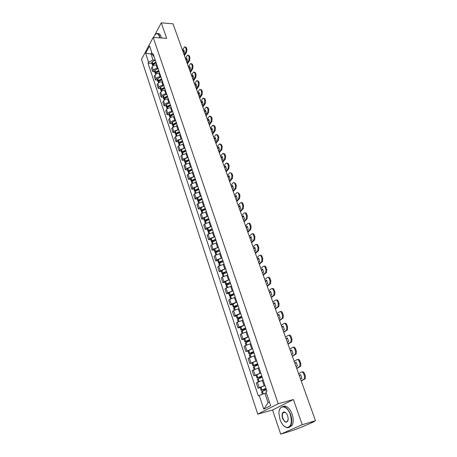 <?xml version="1.0" encoding="UTF-8"?>
<svg xmlns="http://www.w3.org/2000/svg" width="457" height="457" viewBox="0 0 457 457"><rect width="100%" height="100%" fill="white"/><g stroke="black" fill="none" stroke-linecap="round" stroke-linejoin="round"><path stroke-width="0.69" d="M280.689 434.15L302.231 424.719L315.484 420.686L172.992 23.798L161.27 22.85L166.696 38.331L153.186 37.411L141.516 59.381L257.771 414.145L272.549 409.98L280.689 434.15L293.605 430.18L301.454 427.192L313.885 421.805L313.405 421.588M302.231 424.719L293.394 399.521L278.204 403.731L153.186 37.411M315.484 420.686L311.463 422.428L313.485 421.811M161.27 22.85L154.837 34.943M154.026 36.463L153.512 37.434M156.882 64.94L156.088 64.905C154.34 64.951 153.049 65.568 152.215 66.751L151.49 68.053L152.661 71.578L153.392 70.287C154.226 69.104 155.523 68.487 157.277 68.436L158.071 68.47M154.62 71.652L152.661 71.578M159.704 73.309L158.91 73.28C157.151 73.337 155.848 73.954 155.009 75.125L154.272 76.416L155.46 79.981L156.197 78.701C157.048 77.53 158.351 76.913 160.11 76.85L160.91 76.879M157.419 80.044L155.46 79.981M162.561 81.774L161.761 81.752C159.996 81.82 158.688 82.437 157.831 83.602L157.088 84.876L158.288 88.487L159.042 87.218C159.899 86.059 161.212 85.442 162.978 85.368L163.777 85.39M160.258 88.532L158.288 88.487M165.451 90.343L164.646 90.326C162.875 90.406 161.561 91.023 160.693 92.177L159.939 93.439L161.15 97.09L161.915 95.839C162.783 94.685 164.109 94.068 165.88 93.988L166.685 93.999M163.126 97.124L161.15 97.09M168.376 99.015L167.57 99.003C165.794 99.095 164.463 99.712 163.589 100.854L162.818 102.105L164.052 105.801L164.823 104.556C165.702 103.419 167.034 102.802 168.816 102.705L169.621 102.716M166.034 105.818L164.052 105.801M171.335 107.795L170.524 107.783C168.742 107.886 167.405 108.503 166.519 109.64L165.737 110.874L166.982 114.616L167.765 113.387C168.662 112.256 169.998 111.639 171.786 111.531L172.597 111.537M168.97 114.621L166.982 114.616M174.328 116.672L173.517 116.672C171.729 116.786 170.381 117.409 169.484 118.529L168.69 119.751L169.953 123.539L170.747 122.322C171.655 121.208 173.003 120.585 174.797 120.471L175.608 120.465M171.946 123.527L169.953 123.539M177.356 125.664L172.483 127.526L171.678 128.737L172.957 132.57L173.763 131.37L178.658 129.502M174.957 132.541L172.957 132.57M180.424 134.769L175.522 136.637L174.705 137.831L175.996 141.71L176.819 140.528L181.743 138.654M178.007 141.664L175.996 141.71M183.525 143.984L178.596 145.857L177.767 147.034L179.075 150.964L179.909 149.793L184.868 147.914M181.092 150.907L179.075 150.964M186.685 153.312L181.715 155.197L180.869 156.357L182.194 160.338L183.04 159.185L188.033 157.294M184.217 160.258L182.194 160.338M189.849 162.761L184.868 164.651L184.011 165.794L185.353 169.827L186.21 168.684L191.232 166.794M187.381 169.73L185.353 169.827M193.071 172.329L188.061 174.226L187.193 175.351L188.547 179.435L189.421 178.31L194.476 176.408M190.586 179.321L188.547 179.435M196.333 182.017L191.294 183.92L190.409 185.034L191.786 189.164L192.671 188.061L197.761 186.148M193.831 189.032L191.786 189.164M199.635 191.826L194.568 193.739L193.671 194.831L195.065 199.018L195.967 197.932L201.091 196.013M197.116 198.864L195.065 199.018M202.982 201.766L197.887 203.685L196.978 204.759L198.384 208.998L199.303 207.929L204.456 206.004M200.446 208.826L198.384 208.998M206.37 211.831L201.246 213.756L200.32 214.813L201.748 219.109L202.68 218.058L207.872 216.127M203.816 218.92L201.748 219.109M209.797 222.033L204.65 223.964L203.713 224.998L205.159 229.351L206.101 228.323L211.328 226.381M207.232 229.14L205.159 229.351M213.276 232.367L208.101 234.304L207.147 235.321L208.609 239.725L209.569 238.72L214.836 236.772M210.688 239.497L208.609 239.725M216.875 242.827L211.591 244.781L210.626 245.775L212.111 250.242L213.082 249.254L218.383 247.294M214.196 249.985L212.111 250.242M220.451 253.435L215.133 255.394L214.15 256.366L215.653 260.89L216.647 259.924L221.982 257.965M217.749 260.616L215.653 260.89M223.97 264.197L218.72 266.151L217.721 267.105L219.246 271.687L220.251 270.744L225.627 268.773M221.348 271.389L219.246 271.687M227.752 275.074L222.359 277.051L221.337 277.982L222.885 282.632L223.907 281.706L229.323 279.73M224.993 282.306L222.885 282.632M231.339 286.139L226.044 288.099L225.01 289.007L226.575 293.72L227.615 292.823L233.07 290.835M228.689 293.371L226.575 293.72M235.252 297.307L229.78 299.301L228.728 300.186L230.317 304.962L231.373 304.088L236.863 302.088M232.436 304.591L230.317 304.962M238.902 308.686L233.567 310.657L232.499 311.514L234.11 316.353L235.184 315.507L240.713 313.502M236.235 315.958L234.11 316.353M242.958 320.157L237.406 322.168L236.32 323.002L237.948 327.909L239.045 327.086L244.615 325.076M240.085 327.486L237.948 327.909M246.66 331.868L241.296 333.839L240.193 334.644L241.85 339.62L242.958 338.826L248.574 336.809M243.992 339.174L241.85 339.62M250.882 343.653L245.243 345.675L244.124 346.452L245.803 351.502L252.584 348.702M247.951 351.027L245.803 351.502M254.618 355.717L248.105 358.431L249.808 363.549L256.657 360.773M251.967 363.047L249.808 363.549M259.028 367.811L252.15 370.576L253.875 375.763L260.781 373.009M256.04 375.237L253.875 375.763M263.192 380.15L256.246 382.892L257.999 388.159L264.969 385.428M260.17 387.599L257.999 388.159M152.29 54.046L150.993 53.972L153.032 60.05L155.271 60.158M153.032 60.05L148.582 62.181L145.64 53.32L149.565 45.946L152.569 54.874L154.186 56.936M266.368 392.946L264.917 393.328L268.059 402.697L263.792 409.152L270.641 405.627L265.957 391.718L266.917 391.192L153.141 53.84L152.569 54.874M263.792 409.152L259.239 395.431L264.917 393.328M148.582 62.181L148.034 63.186L258.314 395.939L259.239 395.431M257.771 414.145L278.204 403.731M272.549 409.98L293.394 399.521M268.059 402.697L269.413 401.989M151.781 52.521L150.993 53.972L145.64 53.32M151.85 63.357L148.034 63.186M155.94 62.152L152.735 63.82L152.33 64.803L152.644 65.174M152.33 64.803L151.684 62.866L152.09 61.884L155.289 60.215M152.758 66.088L153.084 64.614L156.231 63.003M153.158 64.551L153.415 64.003L156.105 62.643M155.117 62.969L156.18 63.015M184.142 54.863L185.89 51.955L186.113 49.036L186.879 49.082L186.656 52.001L184.439 55.685M182.452 50.161L184.571 46.831L185.553 47.499L186.113 49.036M183.16 52.121L184.097 50.55M185.136 46.865L186.319 47.545L185.553 47.499M186.879 49.082L186.319 47.545M182.863 51.293L183.691 49.899L184.571 52.332L183.731 53.726M158.75 70.487L155.523 72.155L155.112 73.126L155.437 73.497M155.112 73.126L154.455 71.166L154.872 70.195L158.093 68.527M155.557 74.468L155.877 72.96L159.042 71.349M155.957 72.892L156.203 72.326L158.916 70.972M158.036 71.252L159.025 71.292M187.13 63.186L188.901 60.301L189.129 57.371L189.901 57.411L189.672 60.341L187.421 63.991M185.422 58.427L187.547 55.137L188.564 55.817L189.129 57.371M186.125 60.387L187.073 58.827M188.141 55.166L189.335 55.857L188.564 55.817M189.901 57.411L189.335 55.857M185.833 59.57L186.679 58.188L187.564 60.65L186.713 62.032M161.595 78.918L158.345 80.586L157.922 81.546L158.265 81.917M157.922 81.546L157.259 79.569L157.682 78.604L160.927 76.936M158.39 82.945L158.636 81.455L161.892 79.792M158.785 81.335L159.025 80.752L161.755 79.398M161.001 79.632L161.847 79.655M190.152 71.6L191.951 68.744L192.18 65.808L192.957 65.842L192.723 68.779L190.438 72.4M188.421 66.785L190.563 63.54L191.614 64.231L192.18 65.808M189.129 68.75L190.089 67.208M191.175 63.569L192.386 64.271L191.614 64.231M192.957 65.842L192.386 64.271M188.838 67.944L189.695 66.573L190.592 69.064L189.735 70.435M164.474 87.453L161.201 89.121L160.773 90.069L161.127 90.44M160.773 90.069L160.099 88.064L160.533 87.116L163.8 85.448M161.258 91.526L161.064 90.949L161.561 89.943L164.771 88.332M161.652 89.875L161.881 89.281L164.634 87.921M164.012 88.104L164.703 88.121M193.208 80.124L195.036 77.29L195.27 74.348L196.047 74.377L195.813 77.319L193.494 80.906M191.46 75.251L193.614 72.046L194.693 72.754L195.27 74.348M192.163 77.21L193.14 75.685M194.248 72.075L195.47 72.783L194.693 72.754M196.047 74.377L195.47 72.783M191.883 76.422L192.751 75.062L193.659 77.581L192.785 78.941M167.388 96.09L164.092 97.752L163.652 98.695L164.023 99.066M163.652 98.695L162.972 96.667L163.412 95.724L166.702 94.056M164.16 100.209L163.949 99.58L164.389 98.643L167.69 96.981M164.549 98.512L164.771 97.907L167.542 96.547M167.085 96.684L167.593 96.69M196.304 88.744L198.161 85.939L198.401 82.991L199.178 83.014L198.938 85.962L196.584 89.509M194.533 83.808L196.699 80.655L197.818 81.375L198.401 82.991M195.242 85.773L196.23 84.265M197.355 80.678L198.595 81.397L197.818 81.375M199.178 83.014L198.595 81.397M194.962 84.996L195.847 83.654L196.761 86.202L195.876 87.55M170.335 104.83L167.079 106.435L166.565 107.418L166.959 107.795M166.565 107.418L165.88 105.367L166.325 104.436L169.644 102.774M167.096 109L166.868 108.32L167.319 107.395L170.638 105.733M167.49 107.252L167.702 106.635L170.49 105.281M170.21 105.356L170.512 105.361M199.441 97.467L201.32 94.696L201.566 91.737L202.348 91.754L202.103 94.713L199.709 98.226M197.647 92.48L199.818 89.366L200.977 90.103L201.566 91.737M198.349 94.439L199.355 92.954M200.497 89.383L201.754 90.12L200.977 90.103M202.348 91.754L201.754 90.12M198.081 93.679L198.972 92.343L199.903 94.93L199.006 96.261M159.841 37.862L159.464 36.509C157.711 32.687 155.877 32.727 153.963 36.617L153.678 37.445M155.174 34.509L156.111 33.687C157.574 33.001 158.773 33.898 159.716 36.383L160.121 37.885M157.762 33.624C159.093 33.27 160.184 34.218 161.024 36.474L161.43 37.971M280.01 419.515C281.723 424.142 283.997 426.804 286.836 427.506C291.183 426.952 292.343 422.668 290.315 414.653C287.11 404.713 278.502 404.308 278.976 413.768L280.01 419.515M279.376 410.295L280.284 408.141C283.768 404.788 287.225 406.919 290.646 414.533C292.132 419.258 292.103 423.056 290.549 425.935C289.664 427.306 288.51 427.895 287.082 427.701L283.968 425.998M282.54 418.321C281.535 414.316 282.135 412.191 284.334 411.946C285.716 412.305 286.836 413.619 287.693 415.893L288.224 418.658C287.253 423.519 285.362 423.405 282.54 418.321M285.905 412.86L284.574 412.145L282.946 412.922C282.209 414.248 282.18 416.007 282.866 418.206C284.437 421.777 286.053 422.765 287.71 421.183L288.093 420.274M283.072 406.433C286.488 405.25 289.504 407.81 292.12 414.105C293.611 418.823 293.577 422.616 292.023 425.49L289.218 427.295M173.317 113.673L169.975 115.335L169.518 116.255L169.93 116.626M169.518 116.255L168.822 114.176L169.279 113.256L172.615 111.594M170.067 117.895L169.821 117.163L170.278 116.249L173.626 114.587M170.467 116.101L170.661 115.472L173.466 114.119M202.611 106.298L204.519 103.556L204.77 100.591L205.553 100.603L205.302 103.568L202.874 107.041M200.794 101.248L202.977 98.186L204.17 98.935L204.77 100.591M201.503 103.213L202.514 101.745M203.685 98.204L204.953 98.946L204.17 98.935M205.553 100.603L204.953 98.946M201.234 102.465L202.143 101.146L203.085 103.762L202.171 105.076M176.339 122.625L172.969 124.287L172.506 125.195L172.935 125.566M172.506 125.195L171.803 123.093L172.266 122.185L175.631 120.522M173.072 126.897L172.815 126.115L173.277 125.212L176.648 123.55M173.483 125.052L173.654 124.418L176.488 123.064M205.821 115.238L207.758 112.531L208.015 109.554L208.798 109.56L208.541 112.531L206.078 115.969M203.982 110.126L206.176 107.115L207.409 107.881L208.015 109.554M204.69 112.091L205.719 110.64M206.907 107.127L208.192 107.886L207.409 107.881M208.798 109.56L208.192 107.886M204.428 111.359L205.347 110.051L206.301 112.702L205.376 114.004M179.395 131.69L176.002 133.353L175.528 134.244L175.985 134.615M175.528 134.244L174.82 132.119L175.288 131.222L178.676 129.56M176.122 136.015L175.842 135.181L176.316 134.289L179.71 132.627M176.545 134.112L176.693 133.473L179.538 132.119M209.072 124.293L211.037 121.608L211.3 118.626L212.088 118.626L211.825 121.608L209.323 125.001M207.21 119.111L209.415 116.158L210.683 116.935L211.3 118.626M207.918 121.082L208.958 119.648M210.169 116.158L211.471 116.935L210.683 116.935M212.088 118.626L211.471 116.935M207.661 120.362L208.598 119.071L209.557 121.751L208.62 123.036M182.492 140.865L179.07 142.527L178.59 143.407L179.075 143.772M178.59 143.407L177.87 141.253L178.35 140.368L181.76 138.711M179.201 145.246L178.904 144.355L179.39 143.475L182.811 141.813M179.641 143.281L179.761 142.641L182.629 141.287M212.356 133.455L214.356 130.805L214.624 127.817L215.413 127.806L215.144 130.793L212.608 134.152M210.477 128.211L212.688 125.309L214.002 126.098L214.624 127.817M211.185 130.176L212.237 128.765M213.476 125.304L214.796 126.092L214.002 126.098M215.413 127.806L214.796 126.092M210.928 129.474L211.882 128.2L212.859 130.913L211.905 132.182M185.622 150.159L182.177 151.815L181.686 152.684L182.2 153.044M181.686 152.684L180.961 150.502L181.446 149.628L184.885 147.971M182.326 154.586L182.006 153.638L182.503 152.775L185.948 151.118M182.789 152.564L182.869 151.918L185.759 150.564M215.693 142.733L217.721 140.116L217.995 137.117L218.783 137.106L218.509 140.099L215.933 143.412M213.785 137.426L216.007 134.575L217.361 135.381L217.995 137.117M214.493 139.391L215.561 137.997M216.807 134.558L218.155 135.369L217.361 135.381M218.783 137.106L218.155 135.369M214.242 138.705L215.207 137.443L216.201 140.19L215.23 141.447M188.792 159.562L185.325 161.218L184.828 162.075L185.376 162.429M184.828 162.075L184.085 159.864L184.588 159.007L188.05 157.351M185.485 164.046L185.148 163.04L185.651 162.189L189.124 160.533M185.976 161.955L186.016 161.315L188.93 159.961M219.063 152.124L221.125 149.542L221.399 146.543L222.199 146.52L221.919 149.519L219.303 152.792M217.132 146.748L219.366 143.961L220.765 144.783L221.399 146.543M217.84 148.719L218.92 147.348M220.177 143.921L221.559 144.76L220.765 144.783M222.199 146.52L221.559 144.76M217.601 148.045L218.577 146.8L219.583 149.582L218.595 150.821M192.009 169.09L188.513 170.741L188.004 171.581L188.592 171.935M188.004 171.581L187.256 169.347L187.764 168.502L191.255 166.851M188.684 173.631L188.33 172.563L188.844 171.723L192.34 170.073M189.215 171.466L188.89 171.289L189.204 170.832L192.14 169.478M222.479 161.635L224.57 159.093L224.855 156.083L225.655 156.054L225.364 159.059L222.713 162.286M220.525 156.197L222.765 153.461L224.21 154.3L224.855 156.083M221.228 158.162L222.325 156.814M223.593 153.409L225.01 154.272L224.21 154.3M225.655 156.054L225.01 154.272M220.994 157.505L221.988 156.277L223.005 159.099L222.005 160.321M195.259 178.733L191.74 180.384L191.22 181.212L191.854 181.555M191.22 181.212L190.46 178.95L190.98 178.116L194.493 176.465M191.929 183.331L191.552 182.206L192.071 181.378L195.596 179.727M192.5 181.086L192.111 180.915L192.431 180.464L195.39 179.11M225.935 171.272L228.06 168.764L228.351 165.742L229.151 165.708L228.86 168.724L226.164 171.901M223.959 165.76L226.209 163.086L227.7 163.937L228.351 165.742M224.667 167.725L225.775 166.399M227.049 163.018L228.5 163.903L227.7 163.937M229.151 165.708L228.5 163.903M224.433 167.085L225.444 165.88L226.472 168.73L225.455 169.935M198.555 188.501L195.008 190.152L194.476 190.963L195.162 191.294M194.476 190.963L193.711 188.672L194.236 187.856L197.778 186.205M195.208 193.157L194.813 191.969L195.345 191.157L198.898 189.512M195.665 190.249L195.853 190.82L195.373 190.666L195.705 190.221L198.681 188.872M229.443 181.029L231.596 178.556L231.893 175.534L232.699 175.488L232.402 178.51L229.66 181.64M227.437 175.448L229.694 172.832C230.299 172.426 230.814 172.717 231.231 173.706L231.893 175.534M228.14 177.413L229.265 176.111M230.551 172.746L232.036 173.66L231.231 173.706M232.699 175.488L232.036 173.66M227.917 176.79L228.946 175.597L229.985 178.487L228.957 179.675M201.891 198.395L198.315 200.04L197.778 200.84L198.527 201.16M197.778 200.84L197.001 198.515L197.538 197.715L201.109 196.07M198.538 203.114L198.115 201.857L198.658 201.063L202.234 199.418M199.246 200.686L198.675 200.537L198.938 200.155L202.011 198.755M232.99 190.912L235.178 188.478L235.481 185.445L236.286 185.393L235.983 188.427L233.201 191.506M230.956 185.256L233.23 182.703C233.847 182.274 234.378 182.572 234.812 183.594L235.481 185.445M231.665 187.221L232.802 185.942M234.093 182.606L235.618 183.543L234.812 183.594M236.286 185.393L235.618 183.543M231.448 186.616L232.487 185.445L233.544 188.375L232.499 189.541M205.273 208.415L201.668 210.06L201.12 210.843L201.943 211.145M201.12 210.843L200.332 208.489L200.88 207.701L204.479 206.061M201.903 213.196L201.463 211.877L202.017 211.094L205.621 209.455M202.702 210.666L202.028 210.54L202.291 210.163L205.387 208.763M236.583 200.92L238.805 198.532L239.12 195.493L239.925 195.43L239.617 198.469L236.789 201.497M234.527 195.196L236.806 192.705C237.44 192.26 237.988 192.563 238.44 193.614L239.12 195.493M235.229 197.161L236.389 195.904M237.686 192.586L239.245 193.557L238.44 193.614M239.925 195.43L239.245 193.557M235.024 196.573L236.08 195.419L237.149 198.384L236.086 199.532M208.695 218.566L205.142 220.16L204.502 220.977L205.422 221.251L209.049 219.617M204.502 220.977L203.708 218.595L204.342 217.772L207.889 216.184M205.319 223.404L204.856 222.022L205.416 221.257L206.004 223.01M206.221 220.771L205.416 220.674L205.69 220.297L208.809 218.903M240.222 211.06L242.484 208.712L242.804 205.667L243.61 205.599L243.295 208.643L240.422 211.62M238.143 205.262L240.433 202.834C241.085 202.371 241.644 202.68 242.113 203.765L242.804 205.667M238.845 207.227L240.016 205.993M241.325 202.702C241.953 202.337 242.49 202.674 242.924 203.702L242.113 203.765M243.61 205.599L242.924 203.702M238.64 206.655L239.719 205.524L240.799 208.529L239.719 209.654M212.162 228.854L208.581 230.442L207.935 231.242L208.929 231.493L212.522 229.917M207.935 231.242L207.124 228.826L207.769 228.026L211.351 226.438M208.775 233.756L208.289 232.299L208.958 231.488M209.792 231.008L208.849 230.934L209.129 230.568L212.271 229.18M243.912 221.337L246.209 219.029L246.534 215.978L247.346 215.904L247.02 218.954L244.107 221.874M241.804 215.458L244.107 213.099C244.769 212.614 245.346 212.928 245.837 214.053L246.534 215.978M242.507 217.423L243.69 216.218M245.009 212.951C245.655 212.579 246.197 212.922 246.649 213.979L245.837 214.053M247.346 215.904L246.649 213.979M242.313 216.875L243.404 215.761L244.501 218.806L243.404 219.914M215.681 239.274L211.991 240.908L211.408 241.639L212.562 241.85M211.408 241.639L210.591 239.194L211.248 238.411L214.853 236.823M212.277 244.238L211.768 242.718L212.351 241.982L216.041 240.348M213.436 241.376L212.334 241.33L212.614 240.976L215.784 239.588M247.648 231.745L249.996 229.471L250.316 226.426L251.133 226.341L250.813 229.385L247.837 232.265M245.512 225.792L247.825 223.502C248.505 222.993 249.099 223.319 249.608 224.473L250.316 226.426M246.214 227.752L247.414 226.575M248.739 223.33C249.402 222.953 249.962 223.307 250.425 224.393L249.608 224.473M251.133 226.341L250.425 224.393M249.996 229.471L250.813 229.385L249.985 229.483M246.026 227.226L247.134 226.135L248.248 229.22L247.134 230.305M219.24 249.83L215.521 251.459L214.927 252.178L216.23 252.35M214.927 252.178L214.099 249.699L214.767 248.934L218.4 247.351M215.824 254.863L215.293 253.269L215.887 252.55L219.606 250.922M217.144 251.87L215.858 251.87L216.15 251.521L219.343 250.133M251.436 242.296L253.846 240.039L254.149 237.017L254.966 236.92L254.663 239.948L251.618 242.793M249.271 236.263L251.618 234.018C252.315 233.521 252.915 233.858 253.429 235.035L254.149 237.017M249.973 238.223L251.19 237.069M252.521 233.853C253.195 233.47 253.772 233.83 254.246 234.944L253.429 235.035M254.966 236.92L254.246 234.944M249.79 237.714L250.922 236.646L252.047 239.771L250.91 240.833M222.85 260.53L219.103 262.158L218.497 262.855L219.966 262.975M218.497 262.855L217.658 260.347L218.337 259.593L221.999 258.016M219.423 265.631L218.863 263.957L219.469 263.261L223.222 261.638M220.931 262.495L219.434 262.541L219.726 262.204L222.947 260.821M255.274 252.989L257.748 250.756L258.034 247.745L258.851 247.643L258.571 250.647L255.446 253.464M253.081 246.871L255.469 244.672C256.171 244.192 256.783 244.546 257.308 245.74L258.034 247.745M253.784 248.831L255.012 247.705M256.354 244.518C257.045 244.124 257.634 244.495 258.125 245.643L257.308 245.74M258.851 247.643L258.125 245.643M253.606 248.345L254.755 247.294L255.897 250.465L254.743 251.504M226.506 271.378L222.725 272.995L222.108 273.68L223.781 273.737M222.108 273.68L221.262 271.132L221.953 270.401L225.644 268.825M223.067 276.542L222.485 274.794L223.102 274.114L226.883 272.498M224.81 273.257L223.53 273.44L223.05 273.36L223.353 273.029L226.598 271.652M259.165 263.82L261.707 261.61L261.97 258.622L262.792 258.513L262.529 261.495L259.33 264.277M256.943 257.622L259.365 255.474C260.084 255.006 260.701 255.377 261.233 256.588L261.97 258.622M257.645 259.582L258.891 258.479M260.233 255.326C260.941 254.92 261.547 255.303 262.055 256.48L261.233 256.588M262.792 258.513L262.055 256.48M257.48 259.113L258.639 258.091L259.799 261.301L258.628 262.318M230.214 282.363L226.404 283.98L225.775 284.642L227.689 284.637M225.775 284.642L224.913 282.066L225.621 281.352L229.34 279.781M226.763 287.602L226.152 285.779L226.861 285.071L230.596 283.5M228.786 284.145L227.203 284.391L226.723 284.328L227.026 284.003L230.299 282.626M263.112 274.806L265.717 272.618L265.957 269.647L266.785 269.527L266.54 272.498L263.266 275.234M260.856 268.522L263.318 266.42C264.043 265.968 264.677 266.357 265.214 267.591L265.957 269.647M261.553 270.475L262.821 269.407M264.169 266.282C264.894 265.865 265.517 266.26 266.037 267.471L265.214 267.591M266.785 269.527L266.037 267.471M261.398 270.036L262.581 269.03L263.752 272.286L262.564 273.28M233.967 293.508L230.128 295.119L229.488 295.759L231.688 295.673M229.488 295.759L228.614 293.148L229.334 292.451L233.087 290.886M230.505 298.809L229.871 296.907L230.596 296.222L234.355 294.656M232.881 295.171L230.442 295.439L234.053 293.754M267.105 285.939L269.779 283.774L270.007 280.827L270.835 280.695L270.607 283.643L267.254 286.345M264.82 279.564L267.322 277.519C268.065 277.079 268.705 277.485 269.247 278.736L270.007 280.827M265.523 281.518L266.797 280.478M268.156 277.382C268.899 276.959 269.539 277.365 270.076 278.61L269.247 278.736M270.835 280.695L270.076 278.61M265.368 281.101L266.574 280.124L267.762 283.42L266.551 284.391M237.777 304.796L233.253 307.03L235.812 306.836M233.253 307.03L232.367 304.379L236.88 302.14M234.304 310.177L233.641 308.189L238.171 305.967M237.132 306.316L234.213 306.704L237.857 305.03M271.161 297.221L273.903 295.091L274.109 292.16L274.937 292.023L274.731 294.948L271.298 297.604M268.842 290.766L271.384 288.767C272.138 288.344 272.789 288.773 273.337 290.041L274.109 292.16M269.539 292.714L270.835 291.703M272.183 288.635L272.212 288.63C272.966 288.213 273.617 288.635 274.171 289.904L273.337 290.041M274.937 292.023L274.171 289.904M269.396 292.32L270.618 291.366L271.824 294.714L270.595 295.656M241.639 316.25L237.069 318.449L240.085 318.129M237.069 318.449L236.172 315.764L240.73 313.553M238.154 321.699L237.463 319.632L242.039 317.432M241.587 317.575L238.034 318.123L241.713 316.467M275.268 308.664L278.079 306.561L278.267 303.654L279.101 303.499L278.913 306.407L275.394 309.023M272.915 302.117L275.502 300.175C276.268 299.769 276.931 300.215 277.49 301.506L278.267 303.654M273.617 304.065L274.925 303.088M276.257 300.043L276.336 300.026C277.096 299.621 277.759 300.066 278.319 301.357L277.49 301.506M279.101 303.499L278.319 301.357M273.48 303.694L274.726 302.768L275.948 306.161L274.697 307.075M245.552 327.858L240.936 330.034L244.552 329.543M240.936 330.034L240.028 327.309L244.632 325.127M242.056 333.382L241.336 331.228L245.957 329.057M245.946 329.011L241.913 329.703L245.62 328.057M279.433 320.266L282.317 318.198L282.483 315.307L283.317 315.141L283.151 318.032L279.553 320.597M277.051 313.628L279.678 311.743C280.455 311.354 281.129 311.817 281.695 313.125L282.483 315.307M277.747 315.57L279.073 314.627M280.381 311.605L280.512 311.583C281.289 311.194 281.963 311.657 282.529 312.965L281.695 313.125M283.317 315.141L282.529 312.965M277.622 315.227L278.884 314.325L280.124 317.764L278.856 318.655M249.522 339.625L244.861 341.773L249.316 341.048M244.861 341.773L243.935 339.014L248.591 336.855M246.015 345.229L245.266 342.99L249.933 340.842M249.882 340.694L245.843 341.442L249.585 339.814M283.654 332.033L286.613 329.994L286.762 327.121L287.602 326.949L287.447 329.817L283.768 332.336M281.238 325.298L283.917 323.47C284.705 323.099 285.385 323.579 285.962 324.916L286.762 327.121M281.935 327.241L283.283 326.327M284.562 323.339L284.751 323.299C285.539 322.933 286.225 323.413 286.796 324.744L285.962 324.916M287.602 326.949L286.796 324.744M281.82 326.921L283.106 326.047L284.363 329.537L283.072 330.4M253.549 351.564L248.837 353.684L253.943 352.741M248.837 353.684L247.905 350.879L252.601 348.754M250.03 357.243L249.248 354.912L253.966 352.798M253.881 352.541L249.825 353.347L253.606 351.736M287.939 343.961L290.966 341.962L291.098 339.111L291.937 338.928L291.806 341.773L288.041 344.241M285.488 337.135L288.207 335.364C289.013 335.015 289.704 335.512 290.286 336.866L291.098 339.111M286.185 339.071L287.544 338.191M288.801 335.238L289.047 335.187C289.852 334.832 290.543 335.335 291.126 336.689L290.286 336.866M291.937 338.928L291.126 336.689M286.082 338.78L287.384 337.934L288.658 341.47L287.344 342.31M257.634 363.669L252.875 365.76L257.988 364.732M252.875 365.76L251.921 362.915L256.674 360.819M254.098 369.433L253.292 367.005L258.056 364.92M257.931 364.549L253.869 365.417L257.685 363.823M258.668 367.896L259.022 367.782M292.286 356.066L295.388 354.101L295.502 351.267L296.342 351.073L296.233 353.907L292.377 356.317M289.801 349.142L292.566 347.429C293.383 347.097 294.085 347.617 294.679 348.994L295.502 351.267M290.492 351.073L291.874 350.228M293.103 347.309L293.405 347.24C294.222 346.909 294.925 347.429 295.519 348.805L294.679 348.994M296.342 351.073L295.519 348.805M290.395 350.805L291.726 349.993L293.017 353.581L291.68 354.386M261.775 375.945L256.965 378.008L262.095 376.894M256.965 378.008L256 375.123L260.798 373.061M258.228 381.795L257.388 379.27L262.204 377.219M262.038 376.734L257.965 377.665L261.821 376.088M262.764 380.258L263.181 380.121M296.69 368.342L299.872 366.417L299.963 363.606L300.809 363.401L300.717 366.211L296.77 368.565M294.171 361.316L296.981 359.67C297.815 359.356 298.53 359.899 299.129 361.298L299.963 363.606M294.862 363.241L296.262 362.43M297.461 359.556L297.827 359.47C298.655 359.156 299.375 359.699 299.975 361.093L299.129 361.298M300.809 363.401L299.975 361.093M294.776 363.007L296.13 362.224L297.438 365.863L296.079 366.64M265.974 388.404L261.113 390.432L266.254 389.233M261.113 390.432L260.142 387.507L264.986 385.474M262.398 394.26L261.547 391.718L266.408 389.69M266.208 389.09L262.124 390.084L266.014 388.524M301.163 380.795L304.419 378.91L304.493 376.117L305.345 375.9L305.265 378.693L301.232 380.989M298.604 373.666L301.466 372.084C302.311 371.792 303.037 372.358 303.648 373.78L304.493 376.117M299.295 375.591L300.712 374.814M301.883 371.981L302.311 371.872C303.157 371.581 303.882 372.141 304.493 373.563L303.648 373.78M305.345 375.9L304.493 373.563M299.221 375.386L300.597 374.631L301.923 378.322L300.546 379.064M264.089 385.651L262.307 380.373M259.902 373.226L258.148 368.022M255.777 360.973L254.052 355.843M251.71 348.897L250.008 343.835M247.7 336.986L246.02 331.999M243.747 325.241L242.09 320.323M239.845 313.662L238.211 308.812M236.001 302.237L234.39 297.456M232.207 290.972L230.619 286.253M228.466 279.855L226.895 275.2M224.775 268.893L223.227 264.3M221.131 258.074L219.606 253.538M217.538 247.397L216.03 242.924M213.99 236.863L212.499 232.447M210.488 226.466L209.02 222.108M207.032 216.201L205.581 211.899M203.622 206.073L202.188 201.828M200.252 196.076L198.841 191.883M196.927 186.199L195.539 182.063M193.648 176.453L192.271 172.369M190.409 166.828L189.049 162.795M187.204 157.328L185.868 153.341M184.045 147.937L182.72 144.001M180.926 138.671L179.618 134.781M177.842 129.514L176.551 125.675M174.797 120.471L173.517 116.672M171.786 111.531L170.524 107.783M168.816 102.705L167.57 99.003M165.88 93.988L164.646 90.326M162.978 85.368L161.761 81.752M160.11 76.85L158.91 73.28M157.277 68.436L156.088 64.905M255.046 375.054L253.309 369.85M250.962 362.807L249.248 357.677M246.934 350.73L245.243 345.675M242.958 338.826L241.296 333.839M239.045 327.086L237.406 322.168M235.184 315.507L233.567 310.657M231.373 304.088L229.78 299.301M227.615 292.823L226.044 288.099M223.907 281.706L222.359 277.051M220.251 270.744L218.72 266.151M216.647 259.924L215.133 255.394M213.082 249.254L211.591 244.781M209.569 238.72L208.101 234.304M206.101 228.323L204.65 223.964M202.68 218.058L201.246 213.756M199.303 207.929L197.887 203.685M195.967 197.932L194.568 193.739M192.671 188.061L191.294 183.92M189.421 178.31L188.061 174.226M186.21 168.684L184.868 164.651M183.04 159.185L181.715 155.197M179.909 149.793L178.596 145.857M176.819 140.528L175.522 136.637M173.763 131.37L172.483 127.526M170.747 122.322L169.484 118.529M167.765 113.387L166.519 109.64M164.823 104.556L163.589 100.854M161.915 95.839L160.693 92.177M159.042 87.218L157.831 83.602M156.197 78.701L155.009 75.125M153.392 70.287L152.215 66.751M259.188 387.479L257.428 382.201M152.798 63.763L152.152 61.826M152.735 63.82L152.09 61.884M153.346 65.642L153.021 64.671M153.415 65.602L153.084 64.614M186.656 52.001L185.89 51.955M155.591 72.097L154.934 70.138M155.523 72.155L154.872 70.195M156.151 74.028L155.814 73.017M156.265 72.646L156.168 72.36M156.22 73.983L155.877 72.96M189.672 60.341L188.901 60.301M158.413 80.529L157.751 78.547M158.345 80.586L157.682 78.604M158.99 82.506L158.636 81.455M159.093 81.095L158.99 80.786M159.059 82.466L158.705 81.403M192.723 68.779L191.951 68.744M161.27 89.064L160.596 87.059M161.201 89.121L160.533 87.116M161.864 91.092L161.498 90M161.961 89.635L161.847 89.309M161.932 91.052L161.561 89.943M195.813 77.319L195.036 77.29M164.154 97.701L163.48 95.667M164.092 97.752L163.412 95.724M164.766 99.775L164.389 98.643M164.857 98.284L164.737 97.935M164.84 99.735L164.457 98.592M198.938 85.962L198.161 85.939M167.079 106.435L166.394 104.385M167.016 106.492L166.325 104.436M167.708 108.566L167.319 107.395M167.788 107.035L167.662 106.67M167.782 108.526L167.382 107.338M202.103 94.713L201.32 94.696M170.044 115.284L169.347 113.205M169.975 115.335L169.279 113.256M170.684 117.466L170.278 116.249M170.752 115.895L170.621 115.507M170.758 117.426L170.347 116.198M205.302 103.568L204.519 103.556M173.037 124.235L172.335 122.133M172.969 124.287L172.266 122.185M173.7 126.475L173.277 125.212M173.757 124.858L173.62 124.447M173.774 126.429L173.346 125.161M208.541 112.531L207.758 112.531M176.071 133.295L175.357 131.17M176.002 133.353L175.288 131.222M176.75 135.592L176.316 134.289M176.796 133.935L176.653 133.501M176.825 135.552L176.385 134.232M211.825 121.608L211.037 121.608M179.138 142.475L178.419 140.316M179.07 142.527L178.35 140.368M179.841 144.823L179.39 143.475M179.875 143.121L179.727 142.67M179.915 144.783L179.458 143.418M215.144 130.793L214.356 130.805M182.252 151.764L181.52 149.576M182.177 151.815L181.446 149.628M182.966 154.169L182.503 152.775M182.994 152.427L182.834 151.947M183.04 154.129L182.572 152.718M218.509 140.099L217.721 140.116M185.399 161.167L184.657 158.956M185.325 161.218L184.588 159.007M186.136 163.635L185.651 162.189M186.148 161.847L185.982 161.344M186.21 163.589L185.719 162.138M221.919 149.519L221.125 149.542M188.581 170.69L187.833 168.45M188.513 170.741L187.764 168.502M189.341 173.214L188.844 171.723M189.341 171.381L189.169 170.855M189.415 173.174L188.912 171.672M225.364 159.059L224.57 159.093M191.809 180.332L191.055 178.064M191.74 180.384L190.98 178.116M192.586 182.92L192.071 181.378M192.58 181.041L192.397 180.492M192.665 182.88L192.146 181.326M228.86 168.724L228.06 168.764M195.082 190.101L194.311 187.804M195.008 190.152L194.236 187.856M195.876 192.751L195.345 191.157M195.956 192.711L195.419 191.106M232.402 178.51L231.596 178.556M198.389 199.989L197.613 197.664M198.315 200.04L197.538 197.715M199.206 202.708L198.658 201.063M199.161 200.692L198.972 200.132M199.286 202.668L198.732 201.011M235.983 188.427L235.178 188.478M201.743 210.009L200.954 207.655M201.668 210.06L200.88 207.701M202.582 212.791L202.017 211.094M202.508 210.683L202.325 210.14M202.662 212.751L202.091 211.043M239.617 198.469L238.805 198.532M205.142 220.16L204.342 217.772M205.067 220.205L204.268 217.823M205.901 220.805L205.724 220.28M206.078 222.97L205.49 221.205M243.295 208.643L242.484 208.712M208.581 230.442L207.769 228.026M208.506 230.488L207.695 228.072M209.466 233.361L208.86 231.55M209.335 231.053L209.163 230.545M209.546 233.321L208.935 231.505M247.02 218.954L246.209 219.029M212.065 240.856L211.248 238.411M211.991 240.908L211.168 238.457M212.973 243.849L212.351 241.982M212.813 241.445L212.648 240.953M213.053 243.81L212.425 241.936M215.601 251.413L214.767 248.934M215.521 251.459L214.693 248.979M216.532 254.475L215.887 252.55M216.338 251.967L216.184 251.499M216.612 254.435L215.961 252.504M254.623 239.982L253.806 240.079M219.177 262.112L218.337 259.593M219.103 262.158L218.257 259.639M220.137 265.243L219.469 263.261M219.914 262.632L219.76 262.181M220.217 265.209L219.549 263.215M258.502 250.716L257.685 250.819M222.805 272.949L221.953 270.401M222.725 272.995L221.874 270.447M223.787 276.159L223.102 274.114M223.53 273.44L223.387 273.012M223.867 276.125L223.182 274.069M262.438 261.587L261.615 261.701M226.483 283.934L225.621 281.352M226.404 283.98L225.541 281.398M227.489 287.225L226.781 285.117M227.203 284.391L227.066 283.986M227.569 287.185L226.861 285.071M266.42 272.612L265.597 272.732M230.208 295.073L229.334 292.451M230.128 295.119L229.254 292.497M231.242 298.438L230.517 296.267M230.922 295.49L230.791 295.108M231.322 298.404L230.596 296.222M270.464 283.786L269.636 283.917M233.99 306.361L233.099 303.705M233.904 306.401L233.019 303.751M235.047 309.812L234.298 307.572M234.692 306.744L234.567 306.379M235.127 309.772L234.378 307.527M274.56 295.113L273.726 295.256M237.817 317.804L236.915 315.113M237.737 317.849L236.835 315.153M238.902 321.334L238.131 319.032M238.514 318.152L238.4 317.809M238.988 321.3L238.211 318.986M278.713 306.601L277.879 306.756M241.702 329.406L240.788 326.675M241.616 329.451L240.702 326.721M242.816 333.022L242.016 330.651M242.387 329.72L242.279 329.4M242.895 332.987L242.101 330.605M282.923 318.249L282.089 318.409M245.638 341.173L244.712 338.403M245.552 341.213L244.626 338.448M246.78 344.875L245.957 342.43M246.317 341.442L246.214 341.151M246.866 344.841L246.043 342.39M287.196 330.063L286.356 330.234M249.631 353.101L248.694 350.296M249.545 353.147L248.608 350.336M250.802 356.894L249.956 354.375M250.887 356.86L250.042 354.335M291.526 342.042L290.686 342.23M253.681 365.206L252.727 362.355M253.595 365.246L252.641 362.395M254.88 369.09L254.012 366.497M254.966 369.05L254.098 366.451M295.919 354.198L295.079 354.392M257.788 377.476L256.823 374.591M257.702 377.516L256.731 374.631M259.016 381.458L258.125 378.784M259.108 381.418L258.211 378.744M300.375 366.525L299.535 366.731M261.952 389.924L260.976 386.999M261.867 389.964L260.884 387.033M263.203 393.963L262.295 391.249M263.295 393.928L262.387 391.215M304.899 379.03L304.054 379.253M314.045 421.308L314.165 421.651M282.946 412.922L285.088 412.305M292.023 425.49L290.549 425.935M253.846 240.039L254.663 239.948M257.748 250.756L258.571 250.647M261.707 261.61L262.529 261.495M265.717 272.618L266.54 272.498M269.779 283.774L270.607 283.643M273.903 295.091L274.731 294.948M278.079 306.561L278.913 306.407M282.317 318.198L283.151 318.032M286.613 329.994L287.447 329.817M290.966 341.962L291.806 341.773M295.388 354.101L296.233 353.907M299.872 366.417L300.717 366.211M304.419 378.91L305.265 378.693"/></g></svg>
